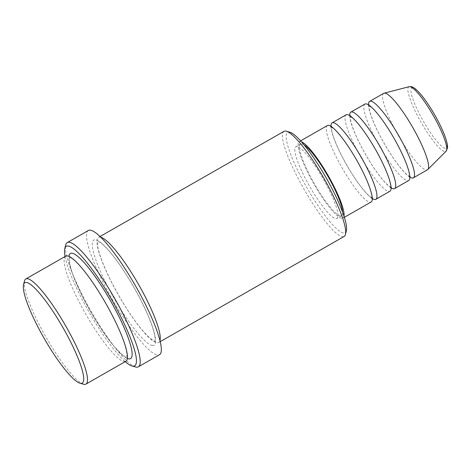 <?xml version="1.0" encoding="UTF-8"?>
<svg xmlns="http://www.w3.org/2000/svg" width="471" height="471" viewBox="0 0 471 471"><rect width="100%" height="100%" fill="white"/><g stroke="black" fill="none" stroke-linecap="round" stroke-linejoin="round"><path stroke-width="0.35" stroke-dasharray="2.35 1.77" d="M327.392 125.545A44.038 8.254 -119.8 0 0 340.433 164.932A44.038 8.254 -119.8 0 0 369.764 202.189A44.038 8.254 -119.8 0 0 371.119 202.012M346.167 114.812A44.038 8.254 -119.8 0 0 359.214 154.194A44.038 8.254 -119.8 0 0 388.54 191.45A44.038 8.254 -119.8 0 0 389.894 191.273M364.948 104.073A44.038 8.254 -119.8 0 0 377.989 143.455A44.038 8.254 -119.8 0 0 407.315 180.711A44.038 8.254 -119.8 0 0 408.669 180.534M83.485 384.224A60.559 11.345 60.2 0 1 46.005 337.177A60.559 11.345 60.2 0 1 24.468 281.016M346.356 230.802A57.803 10.833 60.2 0 1 343.312 232.98A57.803 10.833 60.2 0 1 302.712 180.205A57.803 10.833 60.2 0 1 289.477 132.157A57.803 10.833 60.2 0 1 290.018 132.286M283.989 131.344A60.559 11.345 -119.8 0 0 301.917 185.492A60.559 11.345 -119.8 0 0 342.246 236.725A60.559 11.345 -119.8 0 0 344.107 236.477M65.075 256.518A68.813 12.894 -119.8 0 0 89.26 312.45A68.813 12.894 -119.8 0 0 125.198 361.657M135.454 366.962A71.568 13.412 60.2 0 1 91.162 311.36A71.568 13.412 60.2 0 1 65.704 244.991M65.699 256.159A60.559 11.345 -119.8 0 0 83.632 310.312A60.559 11.345 -119.8 0 0 123.955 361.545A60.559 11.345 -119.8 0 0 125.822 361.298M100.794 237.207A60.559 11.345 -119.8 0 0 100.423 237.131A60.559 11.345 -119.8 0 0 98.563 237.372A60.559 11.345 -119.8 0 0 116.49 291.525A60.559 11.345 -119.8 0 0 156.819 342.753A60.559 11.345 -119.8 0 0 158.68 342.511A60.559 11.345 -119.8 0 0 159.952 340.668M330.948 126.316A44.038 8.254 -119.8 0 0 346.786 165.191A44.038 8.254 -119.8 0 0 372.255 198.556M301.381 141.706A44.038 8.254 -119.8 0 0 300.58 141.477A44.038 8.254 -119.8 0 0 299.226 141.653A44.038 8.254 -119.8 0 0 312.267 181.035A44.038 8.254 -119.8 0 0 341.599 218.291A44.038 8.254 -119.8 0 0 342.947 218.114A44.038 8.254 -119.8 0 0 344.001 216.23M304.06 144.844A41.289 7.736 -119.8 0 0 301.864 143.879A41.289 7.736 -119.8 0 0 300.592 144.044A41.289 7.736 -119.8 0 0 312.821 180.964A41.289 7.736 -119.8 0 0 340.315 215.895A41.289 7.736 -119.8 0 0 341.581 215.73A41.289 7.736 -119.8 0 0 342.647 212.333M297.166 146.563A41.289 7.736 -119.8 0 0 295.9 146.728A41.289 7.736 -119.8 0 0 308.122 183.649A41.289 7.736 -119.8 0 0 335.623 218.579A41.289 7.736 -119.8 0 0 336.889 218.409A41.289 7.736 -119.8 0 0 324.66 181.488A41.289 7.736 -119.8 0 0 297.166 146.563M88.401 230.496A71.568 13.412 -119.8 0 0 109.59 294.499A71.568 13.412 -119.8 0 0 157.249 355.04A71.568 13.412 -119.8 0 0 159.451 354.751M383.724 93.335A44.038 8.254 -119.8 0 0 396.765 132.716A44.038 8.254 -119.8 0 0 426.096 169.978A44.038 8.254 -119.8 0 0 427.45 169.801M368.499 104.839A44.038 8.254 -119.8 0 0 384.342 143.714A44.038 8.254 -119.8 0 0 409.811 177.084M349.723 115.578A44.038 8.254 -119.8 0 0 365.561 154.453A44.038 8.254 -119.8 0 0 391.036 187.823M445.148 148.283A34.554 6.476 60.2 0 1 420.88 116.731A34.554 6.476 60.2 0 1 412.967 88.012A34.554 6.476 60.2 0 1 437.235 119.557A34.554 6.476 60.2 0 1 445.148 148.283M409.181 86.699A37.215 6.971 -119.8 0 0 419.408 119.281A37.215 6.971 -119.8 0 0 444.648 151.591A37.215 6.971 -119.8 0 0 446.078 151.226M152.127 345.437A60.559 11.345 -119.8 0 0 138.256 295.099A60.559 11.345 -119.8 0 0 95.725 239.816A60.559 11.345 -119.8 0 0 109.59 290.148A60.559 11.345 -119.8 0 0 152.127 345.437M127.3 358.443A60.559 11.345 60.2 0 1 90.603 311.678A60.559 11.345 60.2 0 1 68.913 256.336M330.624 126.74L334.227 129.16C341.216 135.642 349.47 147.611 356.47 159.875C362.228 170.025 366.532 179.104 369.394 187.105C370.771 191.055 371.566 194.129 371.79 196.325L371.719 198.638L372.596 198.138L370.665 197.09C368.94 195.848 366.756 193.687 364.112 190.608C358.59 184.055 352.85 175.612 346.897 165.286C339.885 153.028 333.756 139.852 331.731 130.561L331.484 126.234L330.624 126.74M391.354 187.393L389.44 186.351C387.715 185.115 385.531 182.954 382.888 179.869C377.365 173.316 371.631 164.874 365.673 154.553C358.661 142.295 352.538 129.119 350.506 119.822L350.259 115.501L349.382 116.001L353.003 118.421C359.997 124.903 368.245 136.873 375.252 149.136C381.004 159.286 385.313 168.365 388.175 176.366C389.546 180.316 390.347 183.39 390.565 185.586L390.494 187.9L391.372 187.399M410.135 176.66L408.216 175.612C406.491 174.376 404.306 172.215 401.669 169.136C396.146 162.577 390.406 154.141 384.454 143.814C377.436 131.556 371.313 118.38 369.288 109.089L369.04 104.762L368.163 105.263L371.778 107.682C378.772 114.17 387.021 126.14 394.027 138.397C399.779 148.553 404.089 157.626 406.95 165.627C408.328 169.578 409.122 172.651 409.34 174.847L409.275 177.161L410.153 176.66M69.437 257.29C69.626 256.942 71.356 258.049 74.63 260.622C83.573 268.859 93.929 283.1 105.698 303.353C117.126 323.742 124.073 339.797 126.54 351.537C127.058 355.593 127.093 357.642 126.664 357.677L126.97 357.507L125.463 356.983L121.701 354.263L114.524 346.797C103.626 333.674 93.052 317.095 82.802 297.06C75.696 282.777 71.333 271.555 69.702 263.407L69.437 257.29M154.941 341.381L154.829 341.575C155.265 341.54 155.224 339.491 154.706 335.429C152.239 323.695 145.292 307.634 133.864 287.251C122.095 266.998 111.739 252.75 102.796 244.514C99.522 241.947 97.791 240.834 97.603 241.181L97.868 247.299C99.499 255.453 103.861 266.668 110.968 280.957C121.218 300.987 131.792 317.566 142.689 330.689L149.866 338.154L154.941 341.381M300.622 140.853L299.226 141.653M300.592 144.044L295.9 146.728M100.07 236.507L98.563 237.372M160.187 341.646L158.68 342.511M341.581 215.73L336.889 218.409M344.348 217.319L342.947 218.114"/><path stroke-width="0.71" d="M344.348 217.319L371.119 202.012A44.038 8.254 -119.8 0 0 358.072 162.625A44.038 8.254 -119.8 0 0 328.746 125.368A44.038 8.254 -119.8 0 0 327.392 125.545L300.622 140.853M372.255 198.556A44.038 8.254 -119.8 0 0 374.457 199.504A44.038 8.254 -119.8 0 0 375.811 199.327A44.038 8.254 -119.8 0 0 362.77 159.946A44.038 8.254 -119.8 0 0 333.439 122.684A44.038 8.254 -119.8 0 0 332.084 122.86A44.038 8.254 -119.8 0 0 330.948 126.316M375.811 199.327L389.894 191.273A44.038 8.254 -119.8 0 0 376.853 151.892A44.038 8.254 -119.8 0 0 347.521 114.636A44.038 8.254 -119.8 0 0 346.167 114.812L332.084 122.86M391.036 187.823A44.038 8.254 -119.8 0 0 393.232 188.765A44.038 8.254 -119.8 0 0 394.586 188.588A44.038 8.254 -119.8 0 0 381.545 149.207A44.038 8.254 -119.8 0 0 352.22 111.951A44.038 8.254 -119.8 0 0 350.866 112.127A44.038 8.254 -119.8 0 0 349.723 115.578M394.586 188.588L408.669 180.534A44.038 8.254 -119.8 0 0 395.628 141.153A44.038 8.254 -119.8 0 0 366.303 103.897A44.038 8.254 -119.8 0 0 364.948 104.073L350.866 112.127M409.811 177.084A44.038 8.254 -119.8 0 0 412.013 178.026A44.038 8.254 -119.8 0 0 413.367 177.85A44.038 8.254 -119.8 0 0 400.321 138.468A44.038 8.254 -119.8 0 0 370.995 101.212A44.038 8.254 -119.8 0 0 369.641 101.389A44.038 8.254 -119.8 0 0 368.499 104.839M26.594 282.476A57.803 10.833 -119.8 0 0 23.55 284.655A57.803 10.833 -119.8 0 0 44.109 338.266A57.803 10.833 -119.8 0 0 79.882 383.17A57.803 10.833 -119.8 0 0 80.429 383.3A57.803 10.833 -119.8 0 0 67.194 335.252A57.803 10.833 -119.8 0 0 26.594 282.476M23.55 284.655L24.468 281.016A60.559 11.345 60.2 0 1 25.799 278.979A60.559 11.345 60.2 0 1 27.659 278.738A60.559 11.345 60.2 0 1 67.983 329.965A60.559 11.345 60.2 0 1 85.916 384.118A60.559 11.345 60.2 0 1 84.056 384.36A60.559 11.345 60.2 0 1 83.485 384.224L79.882 383.17M160.187 341.646L344.107 236.477A60.559 11.345 -119.8 0 0 345.431 234.44A60.559 11.345 -119.8 0 0 323.895 178.279A60.559 11.345 -119.8 0 0 286.415 131.232A60.559 11.345 -119.8 0 0 285.85 131.097A60.559 11.345 -119.8 0 0 283.989 131.344L100.07 236.507M125.198 361.657A68.813 12.894 -119.8 0 0 131.851 365.908A68.813 12.894 -119.8 0 0 132.498 366.061A68.813 12.894 -119.8 0 0 116.743 308.858A68.813 12.894 -119.8 0 0 68.407 246.033A68.813 12.894 -119.8 0 0 64.786 248.629A68.813 12.894 -119.8 0 0 65.075 256.518M64.786 248.629L65.704 244.991A71.568 13.412 60.2 0 1 67.276 242.577A71.568 13.412 60.2 0 1 69.472 242.288A71.568 13.412 60.2 0 1 117.132 302.835A71.568 13.412 60.2 0 1 138.327 366.832A71.568 13.412 60.2 0 1 136.125 367.121A71.568 13.412 60.2 0 1 135.454 366.962L131.851 365.908M85.916 384.118L125.822 361.298A60.559 11.345 -119.8 0 0 107.888 307.145A60.559 11.345 -119.8 0 0 67.559 255.918A60.559 11.345 -119.8 0 0 65.699 256.159L25.799 278.979M159.952 340.668A60.559 11.345 -119.8 0 0 138.468 284.307A60.559 11.345 -119.8 0 0 100.794 237.207M138.327 366.832L159.451 354.751A71.568 13.412 -119.8 0 0 138.256 290.754A71.568 13.412 -119.8 0 0 90.597 230.213A71.568 13.412 -119.8 0 0 88.401 230.496L67.276 242.577M413.367 177.85L427.45 169.801A44.038 8.254 -119.8 0 0 427.786 169.542A44.038 8.254 -119.8 0 0 413.862 129.431A44.038 8.254 -119.8 0 0 385.078 93.158A44.038 8.254 -119.8 0 0 384.118 93.176A44.038 8.254 -119.8 0 0 383.724 93.335L369.641 101.389M286.415 131.232L290.018 132.286A57.803 10.833 60.2 0 1 325.797 177.19A57.803 10.833 60.2 0 1 346.356 230.802L345.431 234.44M342.647 212.333A41.289 7.736 -119.8 0 0 327.804 176.042A41.289 7.736 -119.8 0 0 304.06 144.844M344.001 216.23A44.038 8.254 -119.8 0 0 328.252 175.789A44.038 8.254 -119.8 0 0 301.381 141.706M409.988 86.688A37.215 6.971 -119.8 0 0 409.181 86.699L411.089 86.64C417.824 87.453 432.142 108.46 440.479 125.822C445.925 136.979 448.139 145.645 447.45 148.112L446.078 151.226A37.215 6.971 -119.8 0 0 434.309 117.338A37.215 6.971 -119.8 0 0 409.988 86.688M68.913 256.336A60.559 11.345 60.2 0 1 72.257 253.233A60.559 11.345 60.2 0 1 114.789 308.523A60.559 11.345 60.2 0 1 128.654 358.861A60.559 11.345 60.2 0 1 127.3 358.443M372.579 198.132L372.096 198.279M391.354 187.393L390.871 187.54M410.135 176.66L409.652 176.802M409.181 86.699L384.118 93.176M446.078 151.226L427.786 169.542M368.663 105.121L369.04 104.762M349.882 115.854L350.259 115.501M331.107 126.593L331.484 126.234"/></g></svg>
